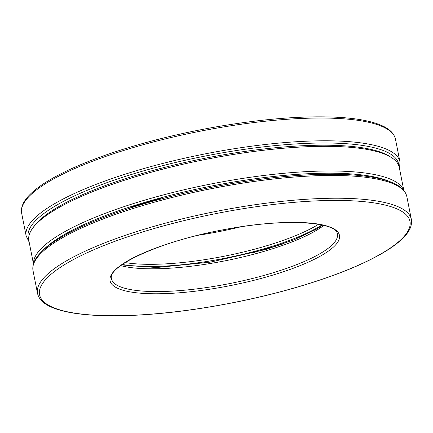 <?xml version="1.0" encoding="UTF-8"?>
<svg xmlns="http://www.w3.org/2000/svg" width="433" height="433" viewBox="0 0 433 433"><rect width="100%" height="100%" fill="white"/><g stroke="black" fill="none" stroke-linecap="round" stroke-linejoin="round"><path stroke-width="0.65" d="M321.892 224.949A118.653 28.502 -11.2 0 1 266.809 247.952A118.653 28.502 -11.2 0 1 122.35 264.455M42.125 251.189A187.029 44.929 -11.2 0 1 210.546 186.233A187.029 44.929 -11.2 0 1 391.01 182.109M131.643 207.634L130.647 207.261L160.145 198.487L161.325 198.931M253.581 252.904L253.116 252.731L282.776 244.017M33.455 263.816L28.87 240.656A188.783 45.346 -11.2 0 1 32.453 228.505L33.806 226.611A187.029 44.929 -11.2 0 1 205.004 158.245A187.029 44.929 -11.2 0 1 389.332 156.216L391.308 157.45A188.783 45.346 -11.2 0 1 399.248 167.317L403.837 190.482M33.547 263.529A188.783 45.346 -11.2 0 1 210.129 184.149A188.783 45.346 -11.2 0 1 403.643 190.249M32.453 228.505A188.783 45.346 -11.2 0 1 205.253 159.501A188.783 45.346 -11.2 0 1 391.308 157.45M240.602 226.865A116.899 28.08 -11.2 0 1 198.238 235.254M318.564 224.294A116.899 28.08 -11.2 0 1 265.775 246.02A116.899 28.08 -11.2 0 1 125.18 262.587M399.978 161.964A190.542 45.768 -11.2 0 0 204.176 154.078A190.542 45.768 -11.2 0 0 26.159 235.985L21.65 213.22A190.542 45.768 -11.2 0 1 199.673 131.313A190.542 45.768 -11.2 0 1 395.47 139.199L399.978 161.964L399.545 168.8M28.67 238.956A188.783 45.346 -11.2 0 1 204.593 156.161A188.783 45.346 -11.2 0 1 398.788 165.677M37.53 293.417L33.022 270.652A190.542 45.768 -11.2 0 1 211.044 188.745A190.542 45.768 -11.2 0 1 406.841 196.636L411.35 219.401C412.33 225.274 409.705 231.357 403.469 237.647C399.091 242.128 393.104 246.702 385.505 251.356C365.084 263.724 336.771 275.328 300.572 286.17C252.623 300.502 195.462 311.094 147.664 314.493C118.555 316.572 94.372 316.193 75.104 313.346C65.632 311.922 57.854 309.904 51.771 307.284C43.609 303.847 38.862 299.225 37.53 293.417A190.542 45.768 -11.2 0 1 215.547 211.51A190.542 45.768 -11.2 0 1 411.35 219.401M323.846 225.409A115.146 27.658 -11.2 0 1 266.062 250.772A115.146 27.658 -11.2 0 1 120.72 265.629M270.571 273.537A115.146 27.658 -11.2 0 1 111.487 278.776C107.092 265.889 162.727 240.369 224.787 229.533C282.846 218.102 336.528 221.474 337.394 234.042A115.146 27.658 -11.2 0 1 270.571 273.537M271.605 275.469A116.899 28.08 -11.2 0 1 110.577 276.384A116.899 28.08 -11.2 0 1 292.129 222.383A116.899 28.08 -11.2 0 1 271.605 275.469M300.405 286.159A188.783 45.346 -11.2 0 1 40.361 287.642A188.783 45.346 -11.2 0 1 333.545 200.436A188.783 45.346 -11.2 0 1 300.405 286.159M141.272 203.407A14.695 13.288 -69.6 0 0 149.223 201.053M138.609 204.896A16.449 14.874 -69.6 0 0 139.621 205.139M152.519 201.356A16.449 14.874 -69.6 0 0 153.412 200.49M271.843 246.415A14.695 13.288 110.4 0 1 263.675 248.867M275.881 245.96A16.449 14.874 110.4 0 1 275.285 246.545M262.014 250.588A16.449 14.874 110.4 0 1 261.077 250.361M21.65 213.22C20.67 207.347 23.295 201.264 29.531 194.974C34.158 190.233 40.583 185.4 48.794 180.474C65.524 170.505 87.742 160.935 115.443 151.766C147.355 141.31 181.627 132.893 218.27 126.512C263.854 118.761 303.365 115.665 336.809 117.235C356.197 118.247 371.043 120.969 381.349 125.386C389.44 128.817 394.149 133.424 395.47 139.199M26.159 235.985L29.163 242.139M33.022 270.652C32.042 264.779 34.667 258.696 40.902 252.407C45.53 247.665 51.955 242.832 60.165 237.906C76.895 227.937 99.114 218.367 126.815 209.199C158.727 198.747 192.999 190.325 229.642 183.944C275.226 176.193 314.737 173.103 348.181 174.667C367.568 175.684 382.415 178.401 392.72 182.818C400.812 186.25 405.521 190.856 406.841 196.636M121.684 264.926L156.502 267.529L210.205 262.165L266.268 249.348L294.343 239.676L315.987 229.398L322.688 225.128M139.361 205.22L138.544 204.912M144.4 172.859L136.038 175.327M261.012 250.382L261.765 250.658"/></g></svg>
